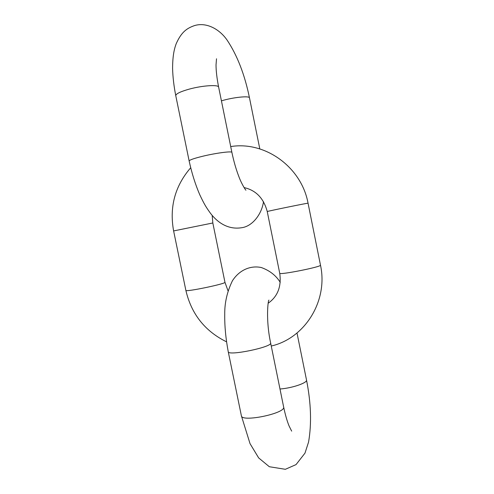 <?xml version="1.0" encoding="UTF-8"?>
<svg xmlns="http://www.w3.org/2000/svg" width="494" height="494" viewBox="0 0 494 494"><rect width="100%" height="100%" fill="white"/><g stroke="black" fill="none" stroke-linecap="round" stroke-linejoin="round"><path stroke-width="0.74" d="M212.828 222.979L173.616 230.926L185.868 290.373C185.083 292.312 226.505 283.698 224.949 282.253L212.828 222.979L212.185 215.378M244.073 187.578C255.966 190.27 263.685 198.261 267.242 211.549C265.908 211.5 309.182 202.663 308.052 203.213C301.575 167.299 265.358 140.907 230.717 146.57M267.242 211.549L279.728 273.25C278.832 275.343 322.045 266.766 320.483 265.154C328.319 300.587 305.144 338.254 271.249 346.035M297.011 333.012L306.521 380.04C311.066 403.055 311.745 423.747 308.552 442.118L304.971 453.152L296.036 464.601L285.353 469.3L269.329 466.725L258.658 457.907L250.032 443.643L241.375 415.769C241.455 422.642 286.273 413.268 283.63 406.945L270.632 342.966C265.655 319.902 268.014 300.216 268.934 300.099M241.375 415.769L228.247 351.74C227.851 356.298 272.805 346.986 270.632 342.966M306.521 380.04C307.484 382.498 294.943 387.216 283.21 388.679L279.993 389.031M189.375 89.087C180.396 91.606 175.864 93.804 175.765 95.682L189.153 161.001C189.424 159.97 194.068 158.358 203.083 156.16C216.384 152.955 232.192 150.936 231.896 152.399L218.638 87.135C218.681 84.462 202.62 85.45 189.375 89.087M221.423 100.85C233.137 97.281 249.661 95.595 249.489 97.886C244.734 74.637 237.262 55.353 227.061 40.039C219.2 28.738 206.06 21.964 194.389 25.632C187.121 28.201 181.502 31.702 176.142 43.849C174.024 49.659 172.665 56.248 172.585 68.407C172.82 77.008 173.882 86.104 175.765 95.682M190.678 167.762C174.962 186.022 169.275 207.079 173.616 230.926M308.052 203.213L320.483 265.154M279.728 273.25C281.568 286.495 277.727 296.48 268.205 303.205M228.049 290.91L224.949 282.253M226.505 341.817C204.88 331.116 191.332 313.968 185.868 290.373M291.67 431.126L289.083 425.97C287.088 421.104 285.273 414.762 283.63 406.945M280.24 282.333C276.041 275.522 269.743 270.589 261.351 267.544C250.927 265.272 239.596 269.638 232.421 280.777C227.16 291.614 224.597 302.766 224.733 314.233C224.56 325.916 225.733 338.421 228.247 351.74M216.514 58.774L216.032 64.838C216.026 70.827 216.897 78.256 218.638 87.135M259.801 148.91L249.489 97.886M245.919 190.196L245.938 190.209C245.364 189.943 241.14 182.959 238.874 176.617C236.064 169.343 233.742 161.266 231.896 152.399M263.493 201.676C261.925 213.525 252.842 226.332 241.547 227.74C227.16 230.013 216.545 221.479 210.154 212.852C206.449 207.61 204.639 205.109 199.693 194.574C195.278 184.256 191.765 173.067 189.153 161.001"/></g></svg>
